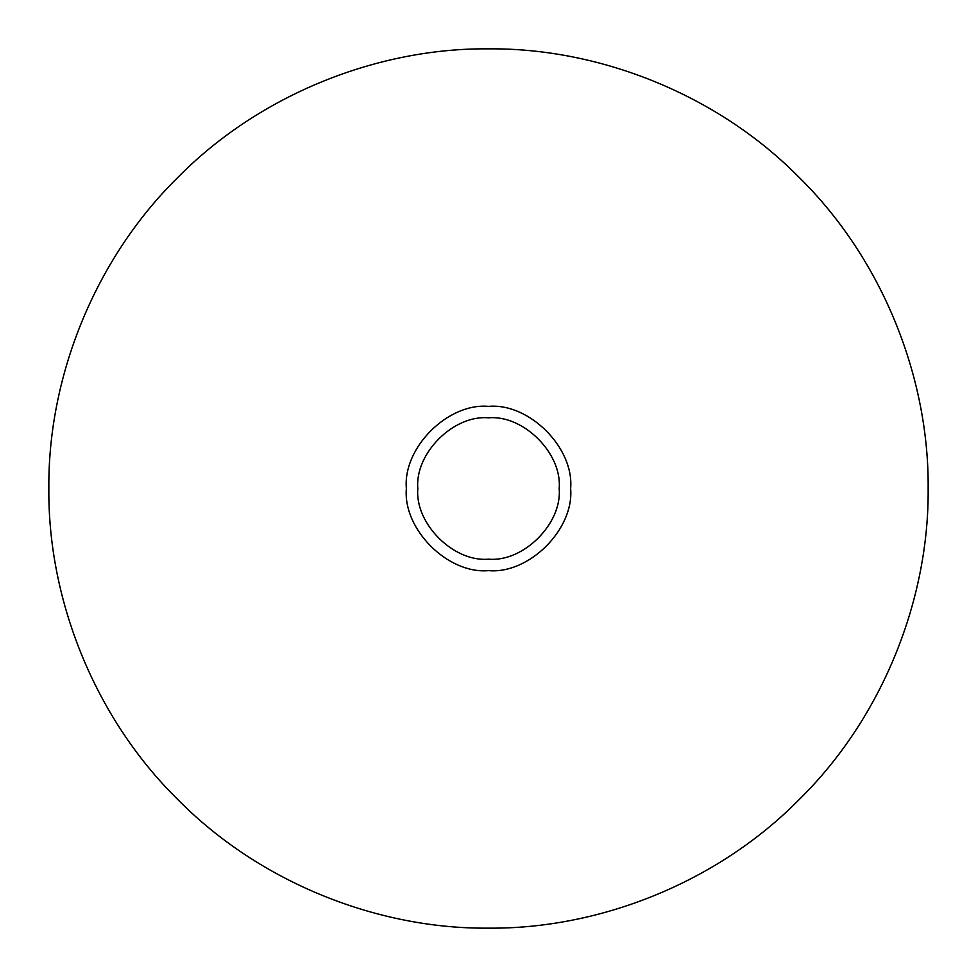 <?xml version="1.0" encoding="UTF-8"?>
<svg xmlns="http://www.w3.org/2000/svg" width="977" height="977" viewBox="0 0 977 977"><rect width="100%" height="100%" fill="white"/><g stroke="black" fill="none" stroke-linecap="round" stroke-linejoin="round"><path stroke-width="1.47" d="M570.629 488.5C574.305 447.869 529.131 402.695 488.5 406.371C447.869 402.695 402.695 447.869 406.371 488.5C402.695 529.131 447.869 574.305 488.5 570.629C529.131 574.305 574.305 529.131 570.629 488.5M559.174 488.5C562.337 453.536 523.464 414.663 488.5 417.826C453.536 414.663 414.663 453.536 417.826 488.5C414.663 523.464 453.536 562.337 488.5 559.174C523.464 562.337 562.337 523.464 559.174 488.5M928.15 488.5C929.176 379.565 883.941 260.957 799.381 177.619C716.043 93.059 597.435 47.824 488.5 48.85C379.565 47.824 260.957 93.059 177.619 177.619C93.059 260.957 47.824 379.565 48.85 488.5C47.824 597.435 93.059 716.043 177.619 799.381C260.957 883.941 379.565 929.176 488.5 928.15C597.435 929.176 716.043 883.941 799.381 799.381C883.941 716.043 929.176 597.435 928.15 488.5"/></g></svg>
